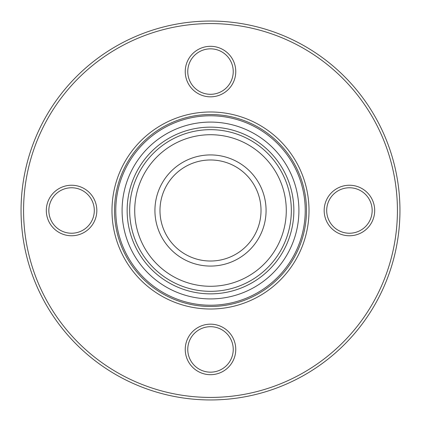 <?xml version="1.0" encoding="UTF-8"?>
<svg xmlns="http://www.w3.org/2000/svg" width="421" height="421" viewBox="0 0 421 421"><rect width="100%" height="100%" fill="white"/><g stroke="black" fill="none" stroke-linecap="round" stroke-linejoin="round"><path stroke-width="0.63" d="M210.5 159.98A50.52 50.52 0 0 0 159.98 210.5A50.52 50.52 0 0 0 210.5 261.02A50.52 50.52 0 0 0 261.02 210.5A50.52 50.52 0 0 0 210.5 159.98M210.5 266.072A55.572 55.572 0 0 1 154.928 210.5A55.572 55.572 0 0 1 210.5 154.928A55.572 55.572 0 0 1 266.072 210.5A55.572 55.572 0 0 1 210.5 266.072M210.5 286.28A75.78 75.78 0 0 0 286.28 210.5A75.78 75.78 0 0 0 210.5 134.72A75.78 75.78 0 0 0 134.72 210.5A75.78 75.78 0 0 0 210.5 286.28M210.5 291.332A80.832 80.832 0 0 1 129.668 210.5A80.832 80.832 0 0 1 210.5 129.668A80.832 80.832 0 0 1 291.332 210.5A80.832 80.832 0 0 1 210.5 291.332M210.5 305.225A94.725 94.725 0 0 0 305.225 210.5A94.725 94.725 0 0 0 210.5 115.775A94.725 94.725 0 0 0 115.775 210.5A94.725 94.725 0 0 0 210.5 305.225M210.5 122.09A88.41 88.41 0 0 0 122.09 210.5A88.41 88.41 0 0 0 210.5 298.91A88.41 88.41 0 0 0 298.91 210.5A88.41 88.41 0 0 0 210.5 122.09M210.5 293.858A83.358 83.358 0 0 0 293.858 210.5A83.358 83.358 0 0 0 210.5 127.142A83.358 83.358 0 0 0 127.142 210.5A83.358 83.358 0 0 0 210.5 293.858M185.24 71.57A25.26 25.26 0 0 1 210.5 46.31A25.26 25.26 0 0 1 235.76 71.57A25.26 25.26 0 0 1 210.5 96.83A25.26 25.26 0 0 1 185.24 71.57M233.234 71.57A22.734 22.734 0 0 0 210.5 48.836A22.734 22.734 0 0 0 187.766 71.57A22.734 22.734 0 0 0 210.5 94.304A22.734 22.734 0 0 0 233.234 71.57M324.17 210.5A25.26 25.26 0 0 1 349.43 185.24A25.26 25.26 0 0 1 374.69 210.5A25.26 25.26 0 0 1 349.43 235.76A25.26 25.26 0 0 1 324.17 210.5M372.164 210.5A22.734 22.734 0 0 0 349.43 187.766A22.734 22.734 0 0 0 326.696 210.5A22.734 22.734 0 0 0 349.43 233.234A22.734 22.734 0 0 0 372.164 210.5M185.24 349.43A25.26 25.26 0 0 1 210.5 324.17A25.26 25.26 0 0 1 235.76 349.43A25.26 25.26 0 0 1 210.5 374.69A25.26 25.26 0 0 1 185.24 349.43M233.234 349.43A22.734 22.734 0 0 0 210.5 326.696A22.734 22.734 0 0 0 187.766 349.43A22.734 22.734 0 0 0 210.5 372.164A22.734 22.734 0 0 0 233.234 349.43M46.31 210.5A25.26 25.26 0 0 1 71.57 185.24A25.26 25.26 0 0 1 96.83 210.5A25.26 25.26 0 0 1 71.57 235.76A25.26 25.26 0 0 1 46.31 210.5M94.304 210.5A22.734 22.734 0 0 0 71.57 187.766A22.734 22.734 0 0 0 48.836 210.5A22.734 22.734 0 0 0 71.57 233.234A22.734 22.734 0 0 0 94.304 210.5M23.576 210.5A186.924 186.924 0 0 0 210.5 397.424A186.924 186.924 0 0 0 397.424 210.5A186.924 186.924 0 0 0 210.5 23.576A186.924 186.924 0 0 0 23.576 210.5M399.95 210.5A189.45 189.45 0 0 1 210.5 399.95A189.45 189.45 0 0 1 21.05 210.5A189.45 189.45 0 0 1 210.5 21.05A189.45 189.45 0 0 1 399.95 210.5M111.986 210.5A98.514 98.514 0 0 1 210.5 111.986A98.514 98.514 0 0 1 309.014 210.5A98.514 98.514 0 0 1 210.5 309.014A98.514 98.514 0 0 1 111.986 210.5M306.488 210.5A95.988 95.988 0 0 0 210.5 114.512A95.988 95.988 0 0 0 114.512 210.5A95.988 95.988 0 0 0 210.5 306.488A95.988 95.988 0 0 0 306.488 210.5"/></g></svg>
